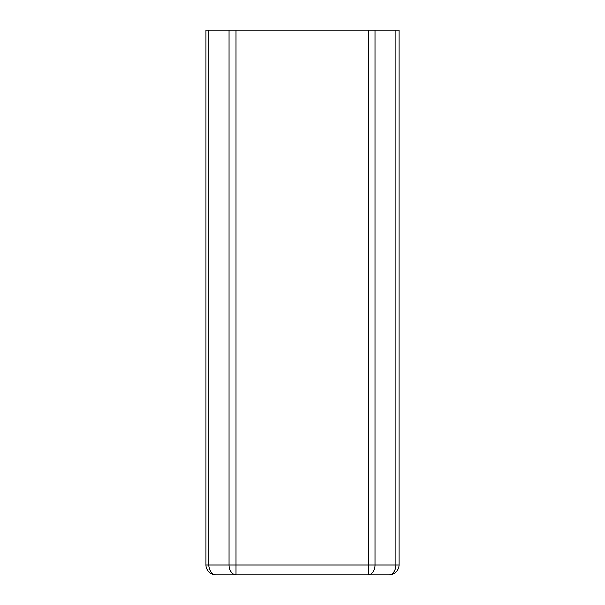 <?xml version="1.0" encoding="UTF-8"?>
<svg xmlns="http://www.w3.org/2000/svg" width="605" height="605" viewBox="0 0 605 605"><rect width="100%" height="100%" fill="white"/><g stroke="black" fill="none" stroke-linecap="round" stroke-linejoin="round"><path stroke-width="0.91" d="M375.002 30.25L375.002 564.949L395.935 564.949A9.801 6.738 -90 0 1 389.196 574.75A9.801 9.801 0 0 0 398.998 564.949A9.801 9.801 0 0 1 389.196 574.75L215.804 574.75A9.801 9.801 0 0 1 206.002 564.949L206.002 30.25L398.998 30.25L398.998 564.949L398.998 30.25M236.056 30.25L236.056 564.949L375.002 564.949A9.801 6.738 90 0 1 368.263 574.75L368.944 574.697M208.823 30.25L208.823 564.949L229.076 564.949L229.076 30.25M368.263 574.75L368.263 30.25M398.998 564.949L395.935 564.949L395.935 30.25M215.804 574.75A9.801 9.801 0 0 1 206.002 564.949L208.823 564.949A9.801 6.98 90 0 0 215.804 574.75M236.056 564.949L236.056 574.75A9.801 6.98 -90 0 1 229.076 564.949L236.056 564.949"/></g></svg>
